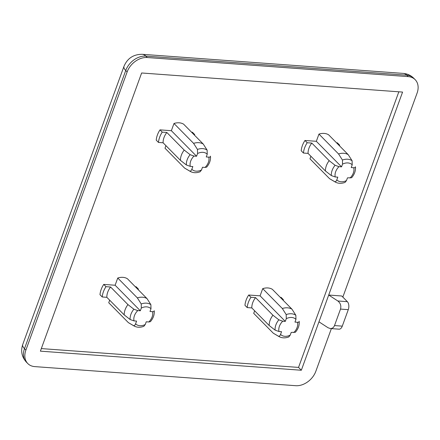 <?xml version="1.0" encoding="UTF-8"?>
<svg xmlns="http://www.w3.org/2000/svg" width="440" height="440" viewBox="0 0 440 440"><rect width="100%" height="100%" fill="white"/><g stroke="black" fill="none" stroke-linecap="round" stroke-linejoin="round"><path stroke-width="0.66" d="M318.956 321.827L328.708 295.036L337.821 300.971C340.472 303.077 341.363 305.784 340.505 309.089L334.505 325.573C333.674 327.597 332.272 328.587 330.297 328.537L328.07 327.756L318.956 321.827L301.334 370.249L298.534 367.411L41.322 348.59M301.334 370.249L40.387 351.153L141.636 72.985L402.578 92.076L328.708 295.036L341.754 295.993L347.358 301.67L337.821 300.971M398.844 91.8L298.534 367.411M330.297 328.537L339.053 329.18A5.891 3.355 -85.8 0 0 342.282 326.139L348.282 309.656A5.891 3.355 -85.8 0 0 347.358 301.67M331.37 328.62L315.832 371.305A17.677 13.013 -44.6 0 1 295.708 385.699L34.766 366.608A17.677 13.013 -44.6 0 1 27.808 363.572A17.677 13.013 -44.6 0 1 25.894 350.097L127.138 71.924A17.677 13.013 -44.6 0 1 147.257 57.53L408.205 76.621A17.677 13.013 -44.6 0 1 415.157 79.657A17.677 13.013 -44.6 0 1 417.076 93.137L342.843 297.094M180.461 160.375L163.091 142.78A15.318 11.275 -44.6 0 1 166.843 132.473L184.212 150.068A15.318 11.275 135.4 0 0 180.461 160.375L186.384 164.984L190.267 166.353L192.83 166.546L191.835 169.274A10.769 7.926 135.4 0 0 201.498 169.978L200.123 171.743M124.212 314.914L106.843 297.319A15.318 11.275 -44.6 0 1 110.594 287.018L127.963 304.612A15.318 11.275 135.4 0 0 124.212 314.914L130.136 319.523L134.019 320.898L136.582 321.084L135.586 323.812A10.769 7.926 135.4 0 0 145.25 324.522L143.875 326.282M269.181 325.518L251.812 307.923A15.318 11.275 -44.6 0 1 255.563 297.622L272.932 315.216A15.318 11.275 -44.6 0 0 269.181 325.518L275.105 330.132A13.673 10.065 -44.6 0 1 278.856 319.825L282.739 321.2L285.302 321.387L286.291 318.654L286.193 314.578A13.673 10.065 -44.6 0 1 295.856 315.288L295.955 319.363L294.965 322.091L297.523 322.284C298.887 322.35 299.409 322.025 299.09 321.31L299.222 321.651C299.475 325.43 298.188 328.972 295.372 332.277M325.43 170.979L308.061 153.384A15.318 11.275 -44.6 0 1 311.812 143.083L329.18 160.677A15.318 11.275 -44.6 0 0 325.43 170.979L331.353 175.588A13.673 10.065 -44.6 0 1 335.104 165.286L338.987 166.661L341.545 166.848L342.54 164.114L342.441 160.039A13.673 10.065 -44.6 0 1 352.105 160.749L352.204 164.824L351.214 167.552L353.771 167.739C355.135 167.805 355.658 167.481 355.339 166.766L355.471 167.112C355.724 170.891 354.437 174.433 351.62 177.738L347.463 177.859L346.467 180.587L345.092 182.353M106.843 297.319L102.234 296.978L99.99 294.712A20.62 15.18 -44.6 0 1 103.741 284.405L115.115 285.241L117.744 278.025A15.318 11.275 -44.6 0 1 127.408 278.735L147.015 298.601A15.318 11.275 135.4 0 0 137.352 297.891L141.224 303.974L141.323 308.05L140.327 310.777L137.77 310.591A10.769 7.926 135.4 0 0 134.019 320.898M117.744 278.025L137.352 297.891M109.676 300.19L108.741 302.753L128.354 322.619A15.318 11.275 135.4 0 0 128.502 322.713A15.318 11.275 135.4 0 0 128.689 322.817M152.554 311.674C153.918 311.74 154.44 311.416 154.121 310.701L154.253 311.047C154.506 314.82 153.219 318.362 150.403 321.673L148.808 321.976A10.769 7.926 135.4 0 0 152.554 311.674L149.996 311.487L150.986 308.759L150.887 304.684L147.015 298.601M135.586 323.812C135.003 325.27 134.261 325.848 133.37 325.545L128.354 322.619M288.849 336.914C285.18 338.289 281.87 338.157 278.905 336.518A13.673 10.065 -44.6 0 1 278.339 336.149C279.235 336.452 279.972 335.874 280.555 334.416L281.551 331.689L278.988 331.502L275.105 330.132M295.356 332.266L291.214 332.398L290.219 335.126L288.844 336.892M295.856 315.288L291.984 309.205A15.318 11.275 -44.6 0 0 282.32 308.5L286.193 314.578M278.856 319.825L272.932 315.216M278.339 336.149L273.322 333.223A15.318 11.275 -44.6 0 0 273.471 333.317A15.318 11.275 -44.6 0 0 273.658 333.421M251.812 307.923L247.203 307.588L244.959 305.316A20.62 15.18 -44.6 0 1 248.71 295.014L260.084 295.845L262.713 288.635A15.318 11.275 -44.6 0 1 272.377 289.339L291.984 309.205M262.713 288.635L282.32 308.5M254.645 310.794L253.71 313.363L273.322 333.223M163.091 142.78L158.482 142.439L156.239 140.168A20.62 15.18 -44.6 0 1 159.989 129.866L171.364 130.702L173.987 123.486A15.318 11.275 -44.6 0 1 183.656 124.196L203.264 144.062A15.318 11.275 135.4 0 0 193.6 143.352L197.472 149.435L197.571 153.511L196.576 156.239L194.018 156.052A10.769 7.926 135.4 0 0 190.267 166.353M173.987 123.486L193.6 143.352M165.924 145.646L164.989 148.214L184.602 168.08A15.318 11.275 135.4 0 0 184.751 168.173A15.318 11.275 135.4 0 0 184.938 168.278M206.635 167.118L205.051 167.437A10.769 7.926 135.4 0 0 208.802 157.135L206.245 156.948L207.235 154.22L207.136 150.139L203.264 144.062M191.835 169.274C191.252 170.731 190.509 171.303 189.618 171.006L184.602 168.08M208.802 157.135C210.166 157.201 210.689 156.877 210.37 156.162L210.502 156.508C210.755 160.281 209.468 163.823 206.652 167.134M345.098 182.375C341.429 183.75 338.113 183.618 335.154 181.979A13.673 10.065 -44.6 0 1 334.587 181.61C335.478 181.913 336.221 181.335 336.804 179.878L337.799 177.149L335.236 176.963L331.353 175.588M352.105 160.749L348.233 154.666A15.318 11.275 -44.6 0 0 338.569 153.962L342.441 160.039M335.104 165.286L329.18 160.677M334.587 181.61L329.571 178.684A15.318 11.275 -44.6 0 0 329.72 178.778A15.318 11.275 -44.6 0 0 329.907 178.882M308.061 153.384L303.452 153.048L301.208 150.777A20.62 15.18 -44.6 0 1 304.959 140.476L316.333 141.306L318.962 134.096A15.318 11.275 -44.6 0 1 328.625 134.8L348.233 154.666M318.962 134.096L338.569 153.962M310.893 156.255L309.958 158.818L329.571 178.684M336.501 142.78L337.375 142.846L339.614 145.118A20.62 15.18 -44.6 0 1 339.537 145.86M191.532 132.176L192.406 132.237L194.645 134.508A20.62 15.18 -44.6 0 1 194.568 135.251M280.253 297.319L281.127 297.385L283.366 299.657A20.62 15.18 -44.6 0 1 283.289 300.399M135.284 286.715L136.158 286.781L138.397 289.047A20.62 15.18 -44.6 0 1 138.32 289.79M194.018 156.052L190.135 154.682L184.212 150.068M205.051 167.437L202.494 167.25L201.498 169.978M137.77 310.591L133.887 309.221L127.963 304.612M148.808 321.976L146.245 321.789L145.25 324.522M338.745 145.052L339.614 145.118M303.452 153.048A20.62 15.18 -44.6 0 1 307.197 142.742L304.959 140.476M307.197 142.742L311.812 143.083M316.333 141.306L341.545 166.848M158.482 142.439A20.62 15.18 -44.6 0 1 162.228 132.138L159.989 129.866M162.228 132.138L166.843 132.473M171.364 130.702L196.576 156.239M193.771 134.447L194.645 134.508M282.497 299.591L283.366 299.657M247.203 307.588A20.62 15.18 -44.6 0 1 250.954 297.286L248.71 295.014M250.954 297.286L255.563 297.622M260.084 295.845L285.302 321.387M102.234 296.978A20.62 15.18 -44.6 0 1 105.98 286.677L103.741 284.405M105.98 286.677L110.594 287.018M115.115 285.241L140.327 310.777M137.528 288.986L138.397 289.047M342.282 326.139L334.505 325.573M348.282 309.656L340.505 309.089M150.887 304.684A13.673 10.065 135.4 0 0 141.224 303.974M133.37 325.545A13.673 10.065 135.4 0 0 133.936 325.914L128.502 322.713M150.986 308.759A10.769 7.926 135.4 0 0 141.323 308.05M286.291 318.654A10.769 7.926 -44.6 0 1 295.955 319.363M278.988 331.502A10.769 7.926 -44.6 0 1 282.739 321.2M290.219 335.126A10.769 7.926 -44.6 0 1 280.555 334.416M207.136 150.139A13.673 10.065 135.4 0 0 197.472 149.435M189.618 171.006A13.673 10.065 135.4 0 0 190.185 171.375L184.751 168.173M207.235 154.22A10.769 7.926 135.4 0 0 197.571 153.511M342.54 164.114A10.769 7.926 -44.6 0 1 352.204 164.824M335.236 176.963A10.769 7.926 -44.6 0 1 338.987 166.661M346.467 180.587A10.769 7.926 -44.6 0 1 336.804 179.878M408.205 76.621L406.802 75.201A17.677 13.013 -44.6 0 1 413.76 78.238L415.157 79.657M25.894 350.097L24.492 348.678L125.736 70.505A17.677 13.013 -44.6 0 1 145.86 56.111L406.802 75.201A14.729 8.382 94.2 0 0 403.189 73.392C407.292 73.722 410.817 75.339 413.76 78.238M27.808 363.572L26.411 362.153A17.677 13.013 -44.6 0 1 24.492 348.678A14.729 5.401 -160 0 1 22.732 344.52L123.976 66.352A14.729 5.401 -160 0 0 125.736 70.505L127.138 71.924M147.257 57.53L145.86 56.111A14.729 8.382 -85.8 0 0 142.246 54.302L403.189 73.392M190.135 154.682A13.673 10.065 135.4 0 0 186.384 164.984M353.771 167.739A10.769 7.926 -44.6 0 1 350.02 178.046M133.887 309.221A13.673 10.065 135.4 0 0 130.136 319.523M297.523 322.284A10.769 7.926 -44.6 0 1 293.777 332.585M133.936 325.914C136.901 327.553 140.212 327.679 143.88 326.304M278.905 336.518L273.471 333.317M190.185 171.375C193.144 173.008 196.46 173.14 200.129 171.765M335.154 181.979L329.72 178.778M142.246 54.302C133.48 54.302 127.386 58.322 123.976 66.352M22.732 344.52C20.548 351.082 21.775 356.956 26.411 362.153"/></g></svg>
